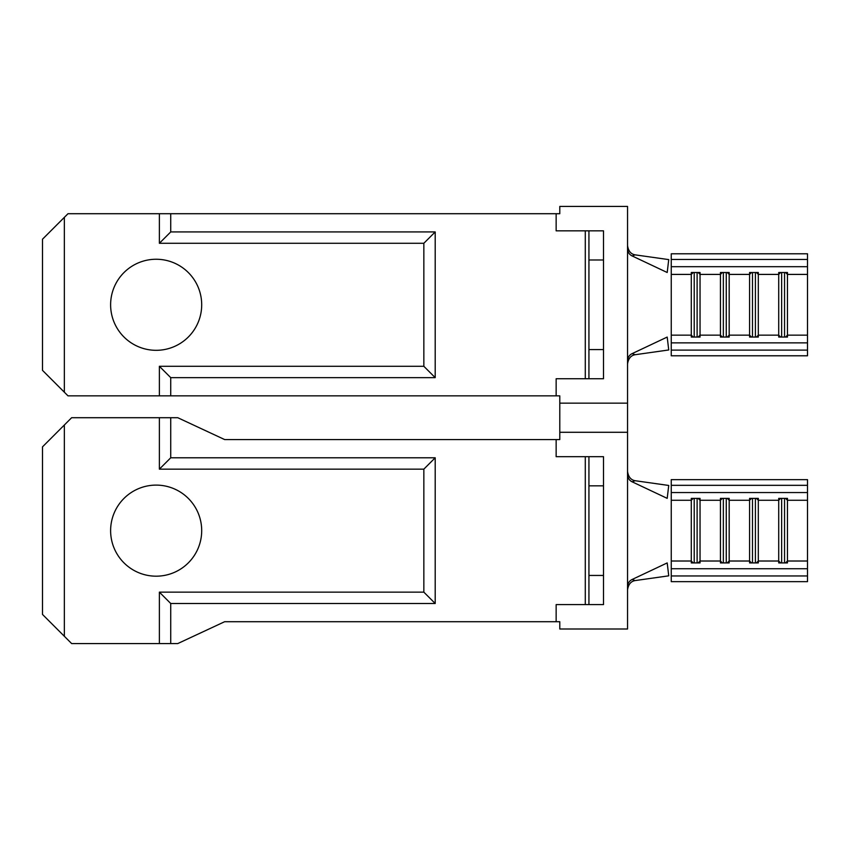<?xml version="1.0" encoding="UTF-8"?>
<svg xmlns="http://www.w3.org/2000/svg" width="850" height="850" viewBox="0 0 850 850"><rect width="100%" height="100%" fill="white"/><g stroke="black" fill="none" stroke-linecap="round" stroke-linejoin="round"><path stroke-width="1.27" d="M697.117 272.51L697.117 337.057M700.039 304.789L700.039 337.057L691.294 337.057L691.294 272.51L700.039 272.51L700.039 304.789M694.206 272.51L694.206 337.057M726.261 272.51L726.261 337.057M729.183 304.789L729.183 337.057L720.439 337.057L720.439 272.51L729.183 272.51L729.183 304.789M723.35 272.51L723.35 337.057M755.406 272.51L755.406 337.057M758.317 304.789L758.317 337.057L749.583 337.057L749.583 272.51L758.317 272.51L758.317 304.789M752.494 272.51L752.494 337.057M784.55 272.51L784.55 337.057M787.461 304.789L787.461 337.057L778.717 337.057L778.717 272.51L787.461 272.51L787.461 304.789M781.639 272.51L781.639 337.057M156.156 259.25A45.539 45.539 0 0 0 110.617 304.789A45.539 45.539 0 0 0 156.156 350.317A45.539 45.539 0 0 0 201.694 304.789A45.539 45.539 0 0 0 156.156 259.25M627.544 471.41C628.331 476.85 630.859 479.953 635.141 480.717L668.737 485.456L667.197 498.355L632.124 481.812C629.351 480.473 627.821 478.082 627.544 474.629L627.544 432.289L559.789 432.289L559.789 403.144L627.544 403.144L559.789 403.144L559.789 395.856L68 395.856L42.5 370.356L42.5 239.211L68 213.711L159.375 213.711L159.375 243.281L423.842 243.281L435.2 231.933L435.2 377.644L423.842 366.286L423.842 243.281M57.067 224.644L64.356 217.356L57.067 224.644M64.356 392.211L57.067 384.933L64.356 392.211L64.356 217.356M627.544 245.554C628.331 250.994 630.859 254.097 635.141 254.862L668.737 259.601L667.197 272.499L632.124 255.946C629.351 254.617 627.821 252.227 627.544 248.774L627.544 206.433L559.789 206.433L559.789 213.711L159.375 213.711M170.733 643.567L159.375 643.567L159.375 592.142L170.733 603.5L170.733 643.567L177.767 643.567L224.644 621.711L556.144 621.711L556.144 604.594L588.933 604.594L588.933 456.694L556.144 456.694L556.144 439.567L559.789 439.567L559.789 432.289L627.544 432.289L627.544 360.793C627.821 357.361 629.351 354.96 632.124 353.621L667.197 337.067L668.737 349.966L635.141 354.716C630.87 355.459 628.341 358.562 627.544 364.013M627.544 248.774L627.544 360.793M159.375 395.856L159.375 366.286L423.842 366.286M159.375 243.281L170.733 231.933L170.733 213.711M556.144 395.856L556.144 378.739L603.5 378.739L603.5 230.839L556.144 230.839L556.144 213.711M588.933 378.739L588.933 259.983L603.5 259.983M588.933 349.594L603.5 349.594M588.933 259.983L588.933 230.839M170.733 231.933L435.2 231.933M170.733 395.856L170.733 377.644L435.2 377.644M159.375 366.286L170.733 377.644M632.124 353.621L635.141 354.716M635.141 254.862L632.124 255.946M693.218 337.057L691.294 335.155L671.256 335.155L671.256 274.412L691.294 274.412L693.218 272.51M671.256 259.462L807.5 259.462L807.5 253.789L671.256 253.789L671.256 273.859M671.256 335.718L671.256 342.869L807.5 342.869L807.5 355.789L671.256 355.789L671.256 350.104L807.5 350.104M671.256 266.698L807.5 266.698L807.5 342.869M671.256 342.869L671.256 350.104M807.5 259.462L807.5 266.698M697.117 498.366L697.117 562.912M700.039 530.644L700.039 562.912L691.294 562.912L691.294 498.366L700.039 498.366L700.039 530.644M694.206 498.366L694.206 562.912M726.261 498.366L726.261 562.912M729.183 530.644L729.183 562.912L720.439 562.912L720.439 498.366L729.183 498.366L729.183 530.644M723.35 498.366L723.35 562.912M755.406 498.366L755.406 562.912M758.317 530.644L758.317 562.912L749.583 562.912L749.583 498.366L758.317 498.366L758.317 530.644M752.494 498.366L752.494 562.912M784.55 498.366L784.55 562.912M787.461 530.644L787.461 562.912L778.717 562.912L778.717 498.366L787.461 498.366L787.461 530.644M781.639 498.366L781.639 562.912M156.156 485.106A45.539 45.539 0 0 0 110.617 530.644A45.539 45.539 0 0 0 156.156 576.183A45.539 45.539 0 0 0 201.694 530.644A45.539 45.539 0 0 0 156.156 485.106M159.375 643.567L71.644 643.567L42.5 614.433L42.5 446.856L71.644 417.711L159.375 417.711L159.375 469.147L423.842 469.147L435.2 457.789L435.2 603.5L423.842 592.142L423.842 469.147M556.144 621.711L559.789 621.711L559.789 629L627.544 629L627.544 586.649C627.821 583.217 629.351 580.826 632.124 579.477L667.197 562.923L668.737 575.832L635.141 580.571C630.87 581.315 628.341 584.418 627.544 589.868M627.544 474.629L627.544 586.649M159.375 592.142L423.842 592.142M556.144 439.567L224.644 439.567L177.767 417.711L170.733 417.711L170.733 457.789L159.375 469.147M170.733 417.711L159.375 417.711M588.933 604.594L603.5 604.594L603.5 456.694L588.933 456.694M588.933 485.839L603.5 485.839M588.933 575.45L603.5 575.45M170.733 603.5L435.2 603.5M170.733 457.789L435.2 457.789M632.124 579.477L635.141 580.571M635.141 480.717L632.124 481.812M693.218 562.912L691.294 561.011L671.256 561.011L671.256 500.278L691.294 500.278L693.218 498.366M671.256 485.329L807.5 485.329L807.5 479.644L671.256 479.644L671.256 499.715M671.256 561.574L671.256 568.735L807.5 568.735L807.5 581.644L671.256 581.644L671.256 575.96L807.5 575.96M671.256 492.554L807.5 492.554L807.5 568.735M671.256 568.735L671.256 575.96M807.5 485.329L807.5 492.554M722.351 337.057L720.439 335.155L700.039 335.155L698.116 337.057M751.496 337.057L749.583 335.155L729.183 335.155L727.26 337.057M780.64 337.057L778.717 335.155L758.317 335.155L756.404 337.057M807.5 335.155L787.461 335.155L785.549 337.057M585.289 378.739L585.289 230.839M698.116 272.51L700.039 274.412L720.439 274.412L722.351 272.51M727.26 272.51L729.183 274.412L749.583 274.412L751.496 272.51M756.404 272.51L758.317 274.412L778.717 274.412L780.64 272.51M785.549 272.51L787.461 274.412L807.5 274.412M722.351 562.912L720.439 561.011L700.039 561.011L698.116 562.912M751.496 562.912L749.583 561.011L729.183 561.011L727.26 562.912M780.64 562.912L778.717 561.011L758.317 561.011L756.404 562.912M807.5 561.011L787.461 561.011L785.549 562.912M64.356 636.289L64.356 425M585.289 604.594L585.289 456.694M698.116 498.366L700.039 500.278L720.439 500.278L722.351 498.366M727.26 498.366L729.183 500.278L749.583 500.278L751.496 498.366M756.404 498.366L758.317 500.278L778.717 500.278L780.64 498.366M785.549 498.366L787.461 500.278L807.5 500.278"/></g></svg>
